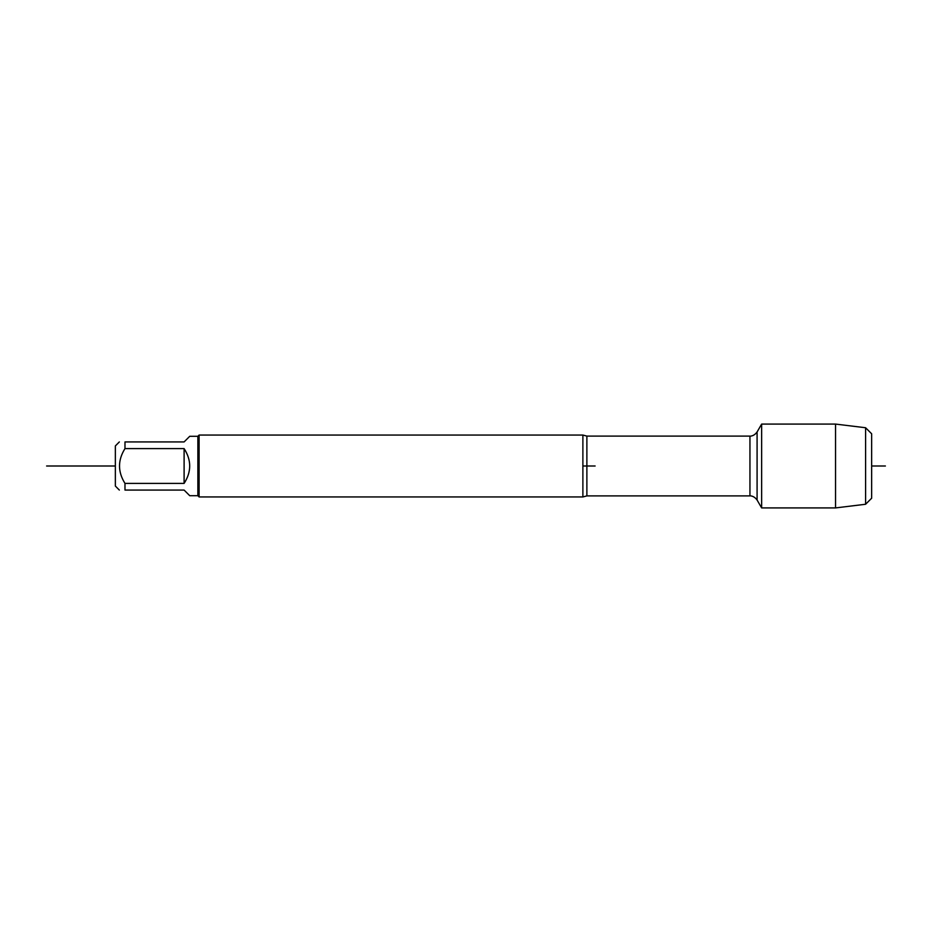 <?xml version="1.0" encoding="UTF-8"?>
<svg xmlns="http://www.w3.org/2000/svg" width="932" height="932" viewBox="0 0 932 932"><rect width="100%" height="100%" fill="white"/><g stroke="black" fill="none" stroke-linecap="round" stroke-linejoin="round"><path stroke-width="1.4" d="M582.884 435.058L586.88 436.094L586.88 466L582.884 466L582.884 435.058L199.099 435.058L199.099 496.942L582.884 496.942L582.884 466L595.129 466M761.642 466L761.642 507.917L757.087 500.03L757.087 431.97L761.642 424.083L761.642 466M119.343 490.069L115.358 486.073L115.358 445.927L119.343 441.931M197.864 436.293L197.864 495.708L189.744 495.708L184.105 490.069L124.981 490.069C117.7 490.069 117.7 490.069 124.981 490.069L124.981 483.405C117.7 471.802 117.7 460.198 124.981 448.595L124.981 441.931C117.7 441.931 117.7 441.931 124.981 441.931L184.105 441.931L189.744 436.293L197.864 436.293L199.099 435.058M184.105 483.405C191.561 471.802 191.561 460.198 184.105 448.595L184.105 483.405L124.981 483.405M184.105 448.595L124.981 448.595M871.653 498.212L871.653 466L885.4 466L871.653 466L885.4 466L871.653 466L871.653 433.788L871.653 498.212L865.595 504.259L865.595 427.741L835.55 424.083L835.55 507.917L761.642 507.917M115.358 466L46.6 466L115.358 466M871.653 466L885.4 466L871.653 466M586.88 466L586.88 495.906L582.884 496.942M586.88 495.906L749.945 495.906L749.945 436.094C749.806 436.106 753.673 436.654 757.087 431.97M586.88 436.094L749.945 436.094M749.945 495.906C749.806 495.894 753.673 495.346 757.087 500.03M197.864 495.708L199.099 496.942M835.55 424.083L761.642 424.083M865.595 504.259L835.55 507.917M871.653 433.788L865.595 427.741"/></g></svg>

